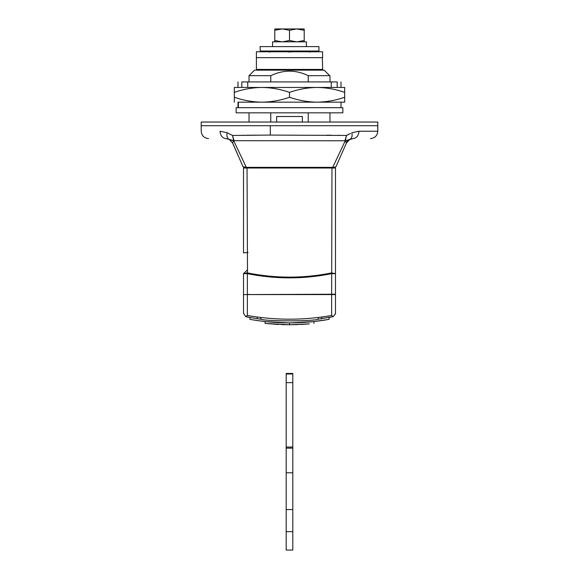 <?xml version="1.0" encoding="UTF-8"?>
<svg xmlns="http://www.w3.org/2000/svg" width="579" height="579" viewBox="0 0 579 579"><rect width="100%" height="100%" fill="white"/><g stroke="black" fill="none" stroke-linecap="round" stroke-linejoin="round"><path stroke-width="0.87" d="M286.185 374.034L286.185 550.05L292.815 550.05L292.815 374.034M286.185 382.647L292.815 382.647M286.185 447.031L292.815 447.031M286.185 472.79L292.815 472.79M286.185 509.578L292.815 509.578M286.185 531.652L292.815 531.652M260.275 51.024L260.065 46.61L318.935 46.61L318.935 51.024L260.275 51.024M322.38 57.647L322.612 69.422L256.388 69.422L256.388 51.763L322.612 51.763L322.612 57.647L289.5 57.647L322.38 57.647M256.446 57.647L289.5 57.647L256.446 57.647M236.529 112.833L236.152 112.833L236.152 107.687L342.848 107.687L342.848 112.833L236.529 112.833M201.47 125.708L377.798 125.708L201.203 125.708L201.203 131.23C201.658 135.689 204.112 138.142 208.556 138.591M201.47 122.031L377.798 122.031L377.798 131.23C377.342 135.689 374.888 138.142 370.444 138.591M341.009 81.928L341.009 87.451L344.686 87.451L261.903 87.451C252.495 87.581 243.303 89.224 234.314 92.379L234.314 97.236C243.325 100.391 252.524 102.034 261.903 102.165L238.049 102.165M344.686 87.451L344.686 92.379C335.675 89.217 326.476 87.574 317.097 87.451C307.688 87.581 298.489 89.224 289.5 92.379L289.5 97.236C298.511 100.391 307.71 102.034 317.097 102.165L289.5 102.165M249.028 81.928L249.028 75.675L270.762 75.675C283.29 69.668 295.782 69.668 308.238 75.675L308.238 81.928M289.5 92.379C280.489 89.217 271.29 87.574 261.903 87.451L234.314 87.451L234.314 92.379M317.097 87.451L331.253 87.451L331.253 81.928L336.493 81.928C342.471 81.928 342.471 81.928 336.493 81.928M247.747 87.451L247.747 81.928L242.507 81.928C236.529 81.928 236.529 81.928 242.507 81.928L241.827 81.928L241.827 87.451M247.747 81.928L331.253 81.928M344.686 97.236L344.686 102.165L317.097 102.165C326.505 102.034 335.697 100.391 344.686 97.236L344.686 92.379M234.314 102.165L234.314 97.236M317.097 102.165L261.903 102.165C271.312 102.034 280.511 100.391 289.5 97.236M243.513 252.922L243.513 168.019L247.03 168.019L243.513 168.019L243.513 252.922L248.08 252.393M247.508 272.506L246.473 272.984M335.487 168.019L331.97 168.019L335.487 168.019L335.48 294.581L243.513 294.581L335.487 294.219M329.972 294.219L329.972 294.581M249.028 294.219L249.028 294.581M257.214 317.039L257.214 318.703L260.803 319.203C265.797 321.403 313.225 321.403 318.197 319.203L333.352 316.575L329.053 317.502L329.053 319.369C302.687 324.045 276.321 324.045 249.947 319.369L249.947 317.502L245.648 316.575L247.356 315.475C275.459 320.433 303.555 320.433 331.644 315.475L333.352 316.575L329.053 317.502L329.053 319.369L313.832 321.577M257.214 318.703L246.661 316.879M331.644 294.219L331.97 168.019L247.03 168.019L247.508 272.912C275.626 278.542 303.62 278.542 331.492 272.912L335.487 273.65L331.644 273.65C303.628 279.281 275.532 279.281 247.356 273.65L247.356 294.219M243.513 273.65L247.508 272.912L247.356 273.65L243.513 273.65L243.513 294.219M257.8 318.783L261.701 319.318M320.527 318.884L321.786 318.703L321.786 317.039M269.467 52.132L270.248 51.024L308.752 51.024L309.533 52.132M278.644 324.493L265.073 323.422L289.5 324.754L309.367 323.871M307.767 324.008L300.371 324.493M298.359 324.58L289.5 324.754L289.5 322.916L313.927 321.569L313.927 323.422M287.452 324.747L286.467 324.732M285.324 324.718L281.148 324.595M333.352 316.575L335.48 313.536M335.451 313.738L335.371 314.158M243.513 294.581L243.513 313.232L245.648 316.575M246.473 316.843L249.947 317.502L249.947 319.369L257.214 320.563L265.168 321.577L289.5 322.916M335.487 313.232L335.487 294.581M265.073 321.569L265.073 323.422M306.421 46.61L306.421 41.826L272.579 41.826L272.579 46.61M297.078 41.826L304.214 40.516L304.214 41.826L304.214 28.95L304.214 30.26L296.643 28.95L289.5 30.267L282.357 28.95L274.786 30.26L274.786 28.95L274.786 41.826L274.786 40.516L281.922 41.826M296.643 28.95L282.357 28.95M281.922 28.95L274.786 28.95M304.214 28.95L297.078 28.95M289.5 30.267L289.5 40.516L296.643 41.826M282.357 41.826L289.5 40.516M315.389 70.153L263.742 70.153L264.48 69.422M255.846 167.389L246.299 167.353L243.028 166.738L246.299 167.353L332.701 167.353L345.316 140.697L344.925 140.769L346.459 135.45L350.556 133.38M349.224 134.104L347.639 134.979M230.847 134.704L229.798 134.111M229.516 133.959L228.459 133.387M225.832 138.591L229.089 139.344L225.832 138.591C203.178 138.591 203.178 138.591 225.832 138.591C222.343 138.12 220.411 135.667 220.049 131.23L227.142 132.743L232.541 135.45L270.313 135.073L346.459 135.45L345.316 140.697L353.168 138.591C375.822 138.591 375.822 138.591 353.168 138.591L349.911 139.344L346.43 142.984L345.316 140.697M346.712 140.61L349.897 139.358C351.866 138.164 352.51 135.964 351.858 132.743L358.951 131.23C358.589 135.667 356.657 138.12 353.168 138.591M255.325 70.153L323.697 70.153M329.69 75.675L324.197 70.153M329.096 75.675L308.238 75.675M308.238 112.833L308.238 122.031M270.762 122.031L270.762 112.833M270.762 81.928L270.762 75.675M302.195 116.517L276.624 116.517L276.624 122.031M335.972 166.738L346.43 142.984L335.972 166.738L332.035 167.838L334.286 167.838L335.552 167.02M344.925 140.769L233.684 140.697L246.299 167.353L246.965 167.838L244.714 167.838L256.2 167.838M322.8 167.838L246.965 167.838M243.028 166.738L244.714 167.838L243.028 166.738L232.374 142.333M333.663 167.309L332.983 167.345M332.701 167.353L323.154 167.389M234.075 140.769L232.541 135.45L233.684 140.697L229.089 139.344L232.411 140.625M233.684 140.697L232.57 142.984L229.089 139.344C227.134 138.164 226.49 135.964 227.142 132.743M346.589 141.725L346.626 142.34M286.185 373.991L292.815 373.991M286.185 448.139L292.815 448.139M238.353 102.165L238.353 107.687M289.5 70.153L275.524 70.153M247.501 269.894L243.636 273.491M260.803 317.502L260.803 319.203M318.197 317.502L318.197 319.203M288.718 52.132L289.5 51.024L290.282 52.132M247.356 315.475L247.356 294.581M331.644 315.475L331.644 294.581M270.313 125.708L270.313 135.073M377.718 125.708L377.798 131.23M340.358 135.348L338.179 135.312M331.412 135.233L326.694 135.189M256.2 135.16L246.611 135.247M244.635 135.269L242.912 135.283M220.049 131.23C195.333 131.23 195.333 131.23 220.049 131.23M358.951 131.23L377.718 131.23M292.815 373.448L286.185 373.448M201.203 122.031L201.203 125.708M237.991 102.165L237.991 107.687M341.009 107.687L341.009 102.165M337.173 87.451L337.173 81.928M237.991 87.451L237.991 81.928M315.251 70.153L314.52 69.422M270.248 51.024L269.148 52.132M309.852 52.132L308.752 51.024M254.55 70.153L249.028 75.675M302.376 122.031L302.376 116.517M229.103 139.358L232.57 142.984L238.432 156.301M346.43 142.984C348.42 140.248 349.578 139.032 349.904 139.351L346.43 142.984L345.373 145.394M329.972 75.675L329.972 81.928M329.972 112.833L329.972 122.031M249.028 122.031L249.028 112.833"/></g></svg>

